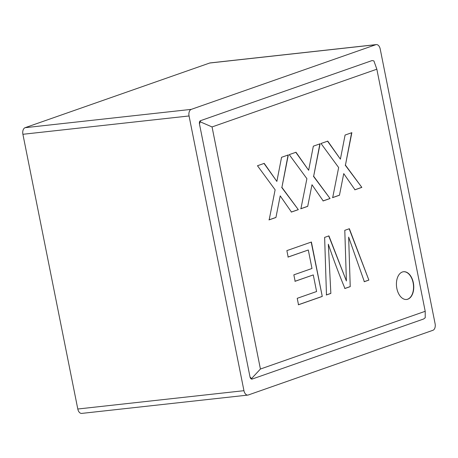 <?xml version="1.0" encoding="UTF-8"?>
<svg xmlns="http://www.w3.org/2000/svg" width="458" height="458" viewBox="0 0 458 458"><rect width="100%" height="100%" fill="white"/><g stroke="black" fill="none" stroke-linecap="round" stroke-linejoin="round"><path stroke-width="0.69" d="M313.335 146.171L320.102 143.801L313.656 176.261L330.063 198.52L323.211 200.925L311.99 184.74L307.713 206.352L300.912 208.734L306.9 178.677L289.227 154.621L295.994 152.251L308.646 170.279L313.335 146.171M286.874 250.618L311.394 242.024L322.266 296.429L298.507 304.753L297.225 298.313L316.593 291.523L313.278 274.92L295.135 281.281L293.847 274.84L311.99 268.485L308.297 249.999L288.156 257.058L286.874 250.618M212.054 126.94L260.425 369.028L425.213 311.291L376.842 69.204L212.054 126.94L200.203 121.794L199.465 123.958L250.011 376.923A2.794 1.718 83.7 0 0 251.963 379.121A2.794 1.718 83.7 0 0 251.974 379.121L423.581 319.02L425.23 317.743L425.213 311.291M396.851 288.483A13.958 8.593 -96.3 0 1 403.561 271.726A13.958 8.593 -96.3 0 1 413.631 284.658A13.958 8.593 -96.3 0 1 406.624 299.469A13.958 8.593 -96.3 0 1 396.851 288.483M344.788 230.328L349.368 228.719L368.873 280.096L364.339 281.687L348.653 237.101L350.227 286.634L344.943 288.483C338.903 273.936 333.367 259.182 328.34 244.217L330.853 293.418L326.474 294.952L324.63 237.387L328.924 235.887L346.397 280.966L344.788 230.328M345.086 135.047L351.853 132.677L345.435 165.126L361.843 187.385L354.99 189.789L343.74 173.616L339.458 195.228L332.691 197.598L338.651 167.554L321.006 143.486L327.745 141.121L340.397 159.155L345.086 135.047M281.555 157.306L288.322 154.936L281.91 187.385L298.318 209.644L291.46 212.048L280.21 195.875L275.934 217.487L269.167 219.857L275.121 189.812L257.476 165.744L264.214 163.38L276.867 181.414L281.555 157.306M189.051 115.96L243.948 390.691A5.582 3.435 83.7 0 0 247.852 395.082A5.582 3.435 83.7 0 0 248.328 394.973L432.89 330.31A5.582 3.435 83.7 0 0 435.1 323.714L380.203 48.989A5.582 3.435 83.7 0 0 376.299 44.592A5.582 3.435 83.7 0 0 375.823 44.701L191.261 109.37A5.582 3.435 83.7 0 0 189.051 115.96L22.9 134.286A5.582 3.435 -96.3 0 1 25.11 127.69L209.672 63.027A5.582 3.435 -96.3 0 1 210.148 62.918L376.299 44.592M247.852 395.082L81.701 413.408A5.582 3.435 -96.3 0 1 77.797 409.011L22.9 134.286M376.842 69.204L373.911 60.931L372.182 60.559A2.794 1.718 83.7 0 0 372.182 60.559A2.794 1.718 83.7 0 0 371.948 60.611L200.57 120.66A2.794 1.718 83.7 0 0 199.465 123.958M200.57 120.66L200.203 121.794M250.011 376.923L251.963 379.121M260.425 369.028L251.516 378.606M403.452 271.743A13.958 8.593 -96.3 0 1 413.414 284.681A13.958 8.593 -96.3 0 1 406.515 299.48M349.151 228.742L368.873 280.096M368.656 280.124L364.121 281.71M350.227 286.634L348.653 237.101M350.009 286.656L344.725 288.506M330.853 293.418L328.34 244.217M330.636 293.441L326.251 294.981M328.707 235.91L346.397 280.966M311.177 242.053L322.266 296.429M322.043 296.452L298.29 304.776M294.912 281.304L313.278 274.92M287.939 257.081L308.297 249.999M351.63 132.7L345.435 165.126M345.218 165.149L361.843 187.385M361.625 187.408L354.767 189.812M339.458 195.228L343.74 173.616M339.241 195.251L332.474 197.627M327.527 141.15L340.397 159.155M319.884 143.823L313.656 176.261M313.438 176.284L330.063 198.52M329.846 198.543L322.987 200.947M307.713 206.352L311.99 184.74M307.49 206.375L300.694 208.756M295.776 152.274L308.646 170.279M288.105 154.959L281.91 187.385M281.687 187.408L298.318 209.644M298.095 209.667L291.242 212.071M275.934 217.487L280.21 195.875M275.71 217.51L268.943 219.88M263.997 163.409L276.867 181.414M243.948 390.691L77.797 409.011M191.261 109.37L25.11 127.69M375.823 44.701L209.672 63.027"/></g></svg>
